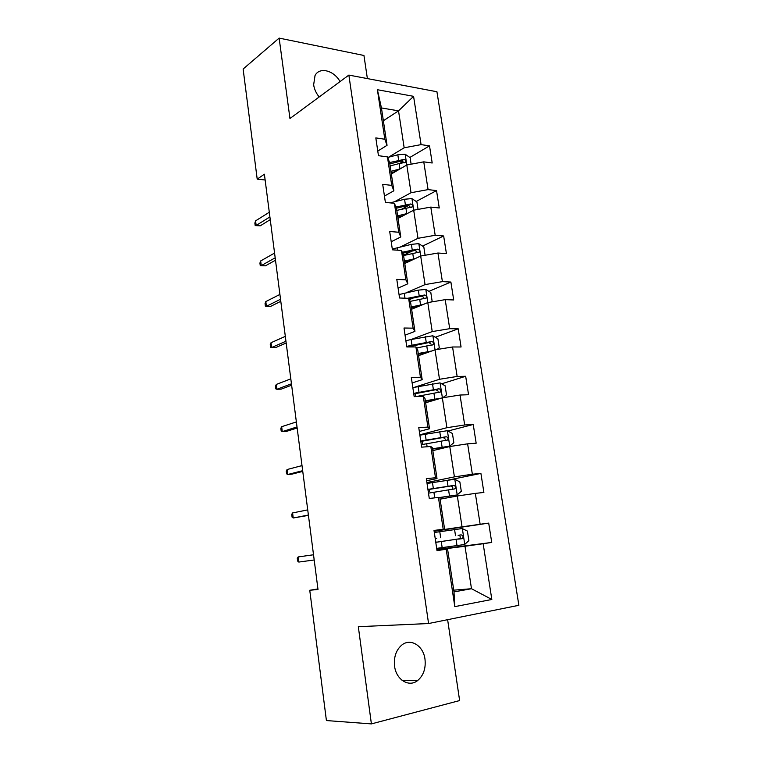 <?xml version="1.0" encoding="UTF-8"?>
<svg xmlns="http://www.w3.org/2000/svg" width="762" height="762" viewBox="0 0 762 762"><rect width="100%" height="100%" fill="white"/><g stroke="black" fill="none" stroke-linecap="round" stroke-linejoin="round"><path stroke-width="1.14" d="M340.043 81.591C333.918 70.314 319.459 66.637 315.03 75.533L313.649 84.811C314.306 89.202 316.154 93.259 319.183 96.965M394.573 666.15C396.126 679.771 408.984 687.648 417.624 680.561C423.501 675.523 425.968 668.417 424.996 659.225C423.396 645.547 410.27 637.603 401.498 645.309C395.992 650.31 393.687 657.254 394.573 666.15M367.379 78.581L363.95 55.483L279.14 38.1L243.126 69.028L257.204 179.127L265.138 180.003M518.874 605.295L436.931 91.745L348.863 75.086L428.568 623.535L518.874 605.295M428.568 623.535L358.321 626.697L371.399 723.9L459.629 700.564L447.627 619.687M383.362 120.739L398.526 110.852L381.448 107.947L387.048 145.323L384.81 139.236L375.818 137.903L378.457 155.677L387.458 156.905L391.725 185.385L382.705 184.337L385.382 202.387L394.411 203.321L398.736 232.248L389.696 231.496L392.411 249.822L401.469 250.46L405.86 279.835L396.792 279.387L399.555 297.999L408.632 298.333L413.099 328.155L404.003 328.022L406.803 346.939L415.909 346.948L420.443 377.238L411.328 377.438L414.176 396.65L423.301 396.326L427.911 427.101L418.767 427.625L421.662 447.151L430.816 446.484L435.493 477.755L426.329 478.631L429.273 498.462L438.445 497.453L443.198 529.228L434.016 530.457L437.007 550.621L446.189 549.24L454.79 606.638L491.833 599.475L471.488 588.721L465.001 546.249L436.893 549.84M384.81 139.236L377.4 89.726L413.575 96.336L421.081 144.618L429.511 145.866L409.842 157.458M491.833 599.475L483.156 543.716L491.738 542.439L488.709 523.113L480.136 524.266L475.336 493.385L483.889 492.442L480.908 473.412L472.354 474.231L467.62 443.827L476.164 443.208L473.231 424.472L464.687 424.967L460.029 395.03L468.563 394.726L465.668 376.276L457.143 376.457L452.561 346.977L461.067 346.986L458.219 328.813L449.713 328.689L445.198 299.647L453.695 299.952L450.885 282.045L442.398 281.635L437.94 253.022L446.418 253.622L443.655 235.982L435.188 235.277L430.797 207.093L439.255 207.969L436.531 190.595L428.082 189.614L423.758 161.849L432.197 162.992L429.511 145.866M317.935 588.931L309.753 590.264L318.002 589.474L264.385 174.203L257.204 179.127M387.458 156.905L389.658 162.725L393.868 190.786L384.439 196.072M391.344 173.993L406.794 164.992L405.193 154.257L397.821 154.791L387.677 157.477M394.506 201.759L411.023 192.719L406.794 164.992L423.758 161.849M393.868 190.786L391.725 185.385M428.082 189.614L411.023 192.719M394.411 203.321L396.516 208.455L400.783 236.944L391.211 241.745M398.002 218.418L413.69 210.179L417.986 238.315L400.383 246.945M400.783 236.944L398.736 232.248M430.797 207.093L413.69 210.179M435.188 235.277L417.986 238.315M401.469 250.46L403.469 254.879L407.803 283.797L398.088 288.103M404.765 263.49L420.691 256.032L425.053 284.597L406.022 292.837M407.803 283.797L405.86 279.835M437.94 253.022L420.691 256.032M442.398 281.635L425.053 284.597M408.632 298.333L410.537 302.009L414.938 331.365L405.06 335.156M411.623 309.239L427.796 302.581L425.825 289.436L418.319 290.132L399.04 294.551M436.826 349.539L439.283 347.777L437.902 338.795L432.787 335.766L411.128 339.509L432.225 331.575L427.796 302.581L445.198 299.647M414.938 331.365L413.099 328.155M449.713 328.689L432.225 331.575M415.909 346.948L417.709 349.853L422.186 379.676L412.147 382.934M418.586 355.663L435.016 349.834L439.503 379.276L414.928 387.125M422.186 379.676L420.443 377.238M452.561 346.977L435.016 349.834M457.143 376.457L439.503 379.276M423.301 396.326L424.996 398.45L429.539 428.73L419.338 431.454M425.644 402.784L442.341 397.812L446.903 427.701L419.833 434.816M429.539 428.73L427.911 427.101M460.029 395.03L442.341 397.812M464.687 424.967L446.903 427.701M430.816 446.484L432.397 447.799L437.007 478.555L426.644 480.717M432.816 450.618L449.78 446.532L454.409 476.879L426.911 482.546M437.007 478.555L435.493 477.755M467.62 443.827L449.78 446.532M472.354 474.231L454.409 476.879M438.445 497.453L439.912 497.929L444.598 529.171L434.054 530.752M440.093 499.177L457.333 495.995L462.039 526.828L434.092 531.009M444.598 529.171L443.198 529.228M475.336 493.385L457.333 495.995M480.136 524.266L462.039 526.828M454.79 606.638L454 591.912L447.542 548.85L436.94 550.202M453.733 590.159L471.488 588.721L454 591.912M447.542 548.85L446.189 549.24M483.156 543.716L465.001 546.249M371.399 723.9L326.412 720.557L309.753 590.264M279.14 38.1L289.96 118.52L348.863 75.086M387.048 145.323L377.771 151.066M388.496 157.258L404.165 147.79L398.526 110.852L413.575 96.336M381.448 107.947L377.4 89.726M421.081 144.618L404.165 147.79M491.738 542.439L436.836 549.478M488.709 523.113L434.13 531.257M480.908 473.412L448.389 480.05M473.231 424.472L447.904 431.035M465.668 376.276L441.636 383.819M458.219 328.813L435.302 337.252M411.29 346.1L409.032 346.939M450.885 282.045L428.93 291.351M413.299 297.971L409.318 299.657M443.655 235.982L422.548 246.088M412.328 250.974L403.517 255.194M436.531 190.595L416.185 201.454M408.718 205.445L401.669 209.207M402.86 161.573L399.669 163.449M298.161 556.946L297.266 558.232L297.628 561.061L298.818 562.061L298.161 556.946L313.525 554.765M298.818 562.061L314.192 559.984M436.674 548.373L464.649 544.506L468.868 540.62L467.401 531.076L462.21 528.542L434.321 532.495M435.778 542.334L462.486 538.363C463.515 536.505 463.058 535.343 461.105 534.886L458.095 535.305C460.315 535.667 460.839 536.819 459.657 538.753L435.769 542.315M435.216 538.534L436.693 538.324L435.216 538.534M435.75 542.182L437.236 541.992L435.759 542.211M292.589 512.94L291.722 514.35L292.075 517.141L293.227 517.989L292.589 512.94L307.724 509.873M308.391 515.026L293.227 517.989L308.439 515.369M287.093 469.525L286.236 471.059L286.588 473.812L287.722 474.507L287.093 469.525L302.009 465.601M302.666 470.678L287.722 474.507L291.922 474.155L302.752 471.392M439.245 497.71L457.086 494.957L461.305 491.309L459.857 481.908L454.685 479.241L427.044 483.46M457.086 494.957L438.912 497.605M428.482 493.147L455.019 488.823C455.952 487.013 455.466 485.889 453.58 485.442L427.93 489.394M427.958 489.614L450.618 486.023C452.761 486.356 453.304 487.47 452.237 489.356L455.019 488.823M428.177 491.052L429.673 491.09L428.244 491.528M432.587 449.094L449.637 446.17L453.847 442.741L452.428 433.483L447.275 430.692L419.891 435.169M449.637 446.17L432.54 448.751M421.3 444.703L447.646 440.036C448.494 438.283 447.999 437.188 446.161 436.75L420.757 441.007M420.815 441.446L443.246 437.483L445.446 439.217M421.234 444.265L422.681 444.437M281.664 426.691L280.835 428.349L281.178 431.063L282.283 431.606L281.664 426.691L296.37 421.929M297.018 426.939L282.283 431.606L286.474 431.378L297.151 428.006M276.311 384.429L275.501 386.201L275.844 388.887L276.92 389.277L276.311 384.429L290.808 378.857M291.446 383.8L276.92 389.277L281.092 389.163L291.627 385.21M271.024 342.729L270.243 344.605L270.577 347.262L271.634 347.51L271.024 342.729L285.321 336.366M285.95 341.233L271.634 347.51L275.796 347.51L286.179 342.986M442.808 397.735L446.513 394.907L445.113 385.782L439.979 382.876L412.833 387.591M438.331 399.002L425.425 401.298M441.046 398.193L425.348 400.774M416.119 396.573L440.388 391.992C441.15 390.296 440.646 389.22 438.855 388.791L413.69 393.354M413.785 393.992L435.978 389.677L438.14 391.201M416.547 347.977L433.226 344.672C433.921 343.024 433.397 341.976 431.654 341.547L411.975 345.196L411.128 339.509L405.889 340.728M431.711 351.006L418.262 353.511M428.254 352.235L418.367 354.206M411.975 345.196L406.727 346.396M407.927 346.939L428.835 342.576L430.94 343.938M423.158 304.486L411.28 306.943M419.081 306.162L411.413 307.819M431.178 302.009L432.159 301.352L430.806 292.503L425.825 289.436M410.213 301.371L426.168 298.056C426.796 296.456 426.263 295.437 424.567 295.008L407.556 298.294M408.937 298.914L421.786 296.18L423.824 297.39M265.814 301.571L265.052 303.562L265.376 306.181L266.414 306.295L265.814 301.571L279.911 294.437M280.53 299.247L266.414 306.295L270.558 306.41L280.797 301.323M425.091 255.27L423.805 246.888L418.719 243.63L411.385 244.354L392.297 249.05M415.109 258.651L404.403 261.071M410.785 260.671L404.555 262.109M403.574 255.527L419.205 252.136C419.786 250.584 419.243 249.584 417.576 249.155L402.26 252.222M402.717 253.213L414.842 250.46L416.814 251.536M275.187 257.813L261.261 265.614L265.395 265.833L260.252 265.633L261.261 265.614L260.671 260.947L274.568 253.07M265.395 265.833L275.492 260.213M260.252 265.633L259.918 263.052L260.671 260.947M418.052 209.388L416.909 201.94L411.842 198.577L404.555 199.244L390.058 202.873M407.403 213.474L397.621 215.865M403.012 215.779L397.802 217.056M396.802 210.407L412.347 206.883C412.871 205.378 412.318 204.406 410.699 203.968L395.935 207.045M396.411 208.197L408.003 205.416L409.899 206.369M269.91 216.932L256.165 225.457L260.29 225.79L255.184 225.609L256.165 225.457L255.584 220.856L269.3 212.246M260.29 225.79L270.253 219.637M255.184 225.609L254.86 223.066L255.584 220.856M390.134 165.935L399.155 163.573L399.964 168.964L390.944 171.317M395.602 171.507L391.144 172.669M411.118 164.192L410.118 157.639L405.193 154.257M399.155 163.573L405.575 162.296C406.06 160.839 405.498 159.887 403.917 159.448L389.592 162.554M389.839 163.916L401.26 161.02L403.079 161.858M464.753 544.401L462.344 528.599M440.693 537.753L439.788 531.714M442.16 547.63L441.265 541.572M455.505 535.667L454.59 529.609M457.01 545.582L456.086 539.506M458.095 535.305L461.105 534.886M458.676 539.125L461.696 538.715M457.19 494.871L454.819 479.308M433.349 488.509L432.464 482.565M434.74 497.862L433.911 492.271M448.018 486.213L447.113 480.241M449.494 495.986L448.589 489.995M450.618 486.023L453.58 485.442M449.742 446.084L447.408 430.759M426.12 440.017L425.244 434.159M427.12 446.751L426.672 443.722M440.646 437.512L439.75 431.635M442.103 447.132L441.208 441.236M443.246 437.483L446.161 436.75M442.379 397.802L440.103 382.943M418.995 392.249L418.138 386.477M419.624 396.45L419.538 395.897M433.378 389.553L432.502 383.753M434.816 399.021L433.93 393.211M435.978 389.677L438.855 388.791M435.045 349.825L432.911 335.842M426.225 342.3L425.358 336.594M427.634 351.634L426.768 345.91M428.835 342.576L431.654 341.547M404.974 298.199L404.231 293.237M419.176 295.751L418.319 290.132M420.567 304.952L419.71 299.314M421.786 296.18L424.567 295.008M420.729 256.022L418.843 243.716M397.812 250.203L397.431 247.64M412.223 249.898L411.385 244.354M413.595 258.956L412.756 253.403M414.842 250.46L417.576 249.155M413.728 210.169L411.966 198.663M405.384 204.702L404.555 199.244M406.737 213.636L405.908 208.159M408.003 205.416L410.699 203.968M398.64 160.172L397.821 154.791M401.26 161.02L403.917 159.448M401.974 680.247L417.624 680.561M459.657 538.753L462.486 538.363M429.673 491.09L429.416 489.366M422.748 444.427L422.262 441.141M445.218 440.646L447.646 440.036M415.642 396.592L415.204 393.64M438.626 392.525L440.388 391.992M431.787 345.186L433.226 344.672M424.92 298.571L426.168 298.056M418.09 252.66L419.205 252.136M411.337 207.416L412.347 206.883M404.67 162.83L405.575 162.296"/></g></svg>
